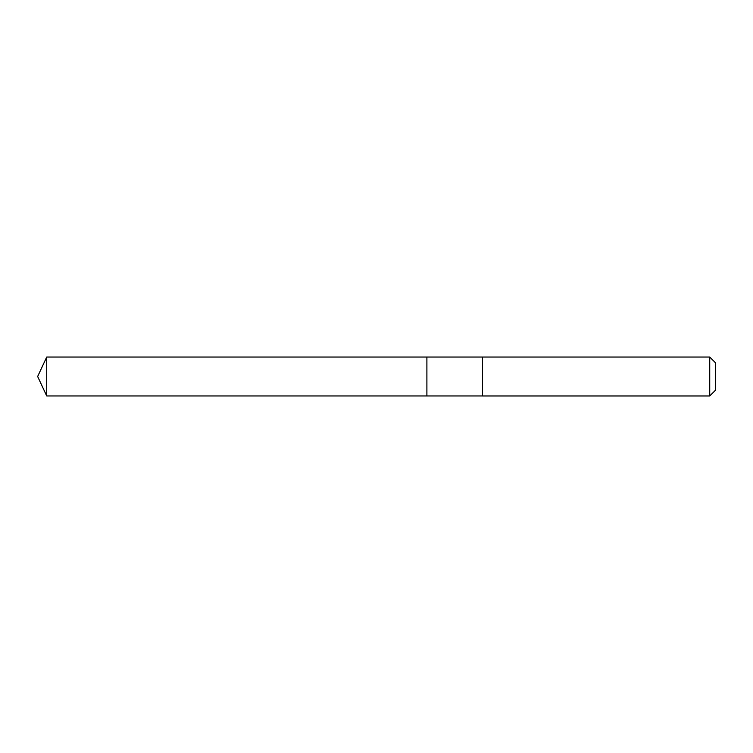 <?xml version="1.0" encoding="UTF-8"?>
<svg xmlns="http://www.w3.org/2000/svg" width="753" height="753" viewBox="0 0 753 753"><rect width="100%" height="100%" fill="white"/><g stroke="black" fill="none" stroke-linecap="round" stroke-linejoin="round"><path stroke-width="1.13" d="M426.895 395.956L426.895 357.044L46.724 357.035L46.724 395.965L426.895 395.956L426.895 357.044L482.504 357.044L482.504 395.956L46.724 395.965L37.65 376.5L46.724 395.965M482.504 393.847L482.504 395.965L709.731 395.965L709.731 357.035L482.504 357.035L482.504 393.847M709.731 357.035L715.35 362.654L715.35 390.346L709.731 395.965M37.65 376.5L46.724 357.035"/></g></svg>
